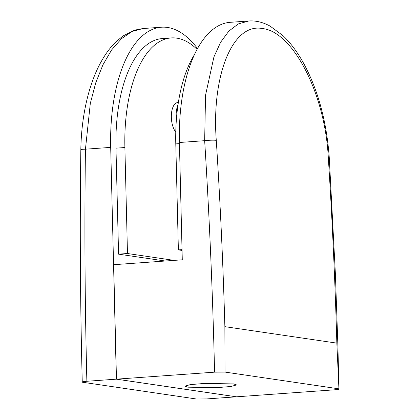 <?xml version="1.0" encoding="UTF-8"?>
<svg xmlns="http://www.w3.org/2000/svg" width="420" height="420" viewBox="0 0 420 420"><rect width="100%" height="100%" fill="white"/><g stroke="black" fill="none" stroke-linecap="round" stroke-linejoin="round"><path stroke-width="0.63" d="M187.803 387.172L184.853 386.174L190.328 384.605L204.488 383.439L233.615 383.906L236.565 384.909L231.089 386.474L216.914 387.644L187.803 387.172M165.26 261.019L118.566 254.153L115.978 148.16A117.941 54.28 -94.1 0 1 162.304 38.566L171.213 37.931A117.941 54.28 -94.1 0 1 197.101 49.387M118.566 254.153L127.475 253.517L124.887 147.53A117.941 54.28 -94.1 0 1 171.213 37.931M174.169 260.384L127.475 253.517M194.57 54.427A117.941 54.28 85.9 0 0 175.786 143.903L178.374 249.89L182.033 249.627M178.374 249.89L182.054 250.43M175.775 132.006A15.808 7.277 -94.1 0 1 171.402 114.513A15.808 7.277 -94.1 0 1 177.56 102.611L178.358 102.559M178.054 104.538A18.68 8.594 85.9 0 0 176.353 120.057M224.868 326.66L225.015 372.083L338.924 388.841L336.845 343.135C335.097 280.917 332.231 218.815 328.256 156.817C324.896 92.642 292.362 31.416 262.458 28.555C232.355 22.58 211.423 76.198 216.279 140.343C220.253 202.335 223.115 264.442 224.868 326.66L336.845 343.135M334.551 389.818C338.216 389.529 339.675 389.204 338.924 388.841L337.906 345.991L335.396 274.071L329.243 157.196C326.592 121.795 318.286 90.935 304.332 64.617C297.959 52.789 290.845 43.139 282.996 35.669L270.102 26.114C262.873 22.186 255.738 20.48 248.698 21L238.282 23.94L228.874 31.07L220.637 42.242L213.922 56.936L205.548 95.167L204.661 140.69C209.47 217.702 212.772 294.861 214.573 372.162A2873869.992 2538404.295 98.4 0 0 116.466 379.155L236.444 396.811A2873869.992 2538404.295 -81.6 0 1 334.551 389.818M225.015 372.083L214.573 372.162M248.414 21.021L230.213 22.318A129.323 59.514 85.9 0 0 179.413 142.49L182.28 259.807L113.668 264.7L116.466 379.155M110.696 147.389L85.449 149.184A8.621 0.593 -179.1 0 0 80.829 149.636C81.422 114.429 89.323 82.908 101.005 61.997C105.467 53.86 110.523 47.061 116.177 41.596L123.05 35.936L134.71 30.125L143.01 28.534L132.001 31.5L121.396 38.74L111.599 49.959L102.921 64.853L95.76 82.787L90.316 103.357L85.449 149.184C84.42 226.616 84.892 303.975 86.872 381.266A2873869.992 2538404.295 98.4 0 1 116.361 379.16L110.696 147.389A129.323 59.514 -94.1 0 1 161.495 27.216A129.323 59.514 -94.1 0 1 197.547 48.568M236.339 396.795L236.345 396.816A2873869.992 2538404.295 -81.6 0 0 206.85 398.916L196.408 399L82.493 382.237C81.742 381.88 83.202 381.554 86.872 381.266M236.345 396.816L116.361 379.16M80.829 149.636C79.795 227.183 80.267 304.657 82.252 382.064L82.493 382.237M115.978 148.16L124.887 147.53M175.786 143.903L179.44 143.64M179.413 142.49L204.661 140.69A8.621 0.956 176.3 0 1 216.279 140.343M328.256 156.817A8.621 0.956 -3.7 0 1 329.243 157.196M143.01 28.534L161.495 27.216"/></g></svg>

